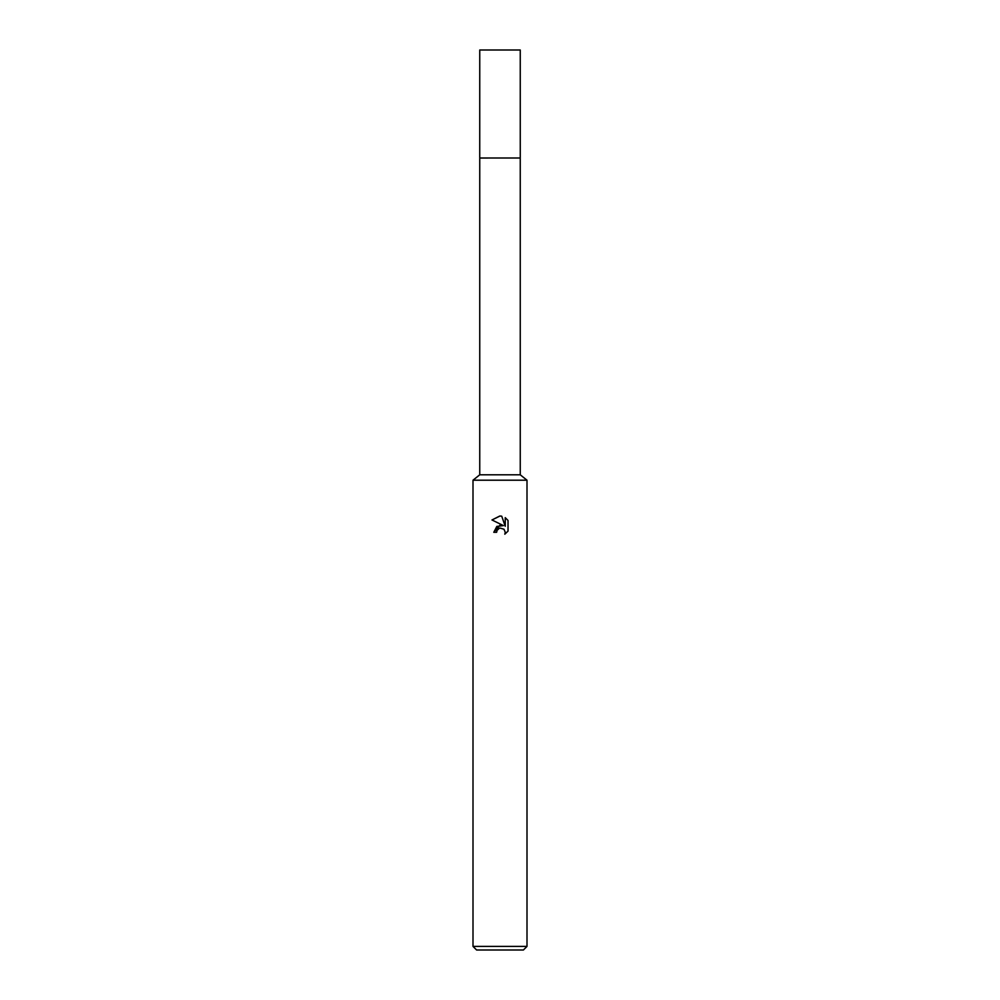 <?xml version="1.0" encoding="UTF-8"?>
<svg xmlns="http://www.w3.org/2000/svg" width="1000" height="1000" viewBox="0 0 1000 1000"><rect width="100%" height="100%" fill="white"/><g stroke="black" fill="none" stroke-linecap="round" stroke-linejoin="round"><path stroke-width="1.5" d="M520.25 474.8L479.75 474.8L479.75 158.012L520.262 158L520.25 50L479.75 50L479.738 158L520.25 158L520.25 474.8L527 480.2L527 946.4L473 946.4L476.6 950L523.4 950L527 946.4M479.75 474.8L473 480.2L527 480.2M499.338 528.263L497.088 530.337L496.625 532.3L493.787 532.3L500 525.2L503.438 525.612L491.975 519.963L499.812 516.013L501.737 516.2L505.238 526.275L505.238 517.65L508.025 520.462L508.025 531.112L504.8 534.2L505.25 532.275L503.988 529.225L500 528.062L503.988 529.225L505.25 532.275L504.8 534.2L508.025 531.112M496.625 532.3L496.912 530.712M503.438 525.612L496.825 526.425L493.787 532.3M508.025 520.462L505.238 517.65M501.737 516.2L500.25 516.025M491.975 519.975L500 516.013M473 480.2L473 946.4"/></g></svg>
